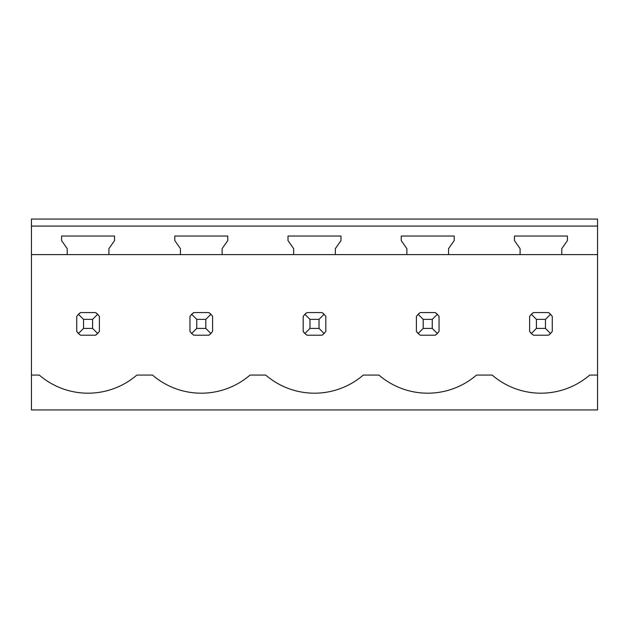 <?xml version="1.0" encoding="UTF-8"?>
<svg xmlns="http://www.w3.org/2000/svg" width="629" height="629" viewBox="0 0 629 629"><rect width="100%" height="100%" fill="white"/><g stroke="black" fill="none" stroke-linecap="round" stroke-linejoin="round"><path stroke-width="0.94" d="M31.45 254.603L31.45 409.943L597.55 409.943L597.55 226.078L31.45 226.078L31.45 254.603L67.224 254.603L67.224 248.652L61.563 240.569L61.563 236.04L114.557 236.04L114.557 240.569L108.896 248.652L108.896 254.603L180.444 254.603L180.444 248.652L174.783 240.569L174.783 236.04L227.777 236.04L227.777 240.569L222.116 248.652L222.116 254.603L293.664 254.603L293.664 248.652L288.003 240.569L288.003 236.04L340.997 236.04L340.997 240.569L335.336 248.652L335.336 254.603L406.884 254.603L406.884 248.652L401.223 240.569L401.223 236.04L454.217 236.04L454.217 240.569L448.556 248.652L448.556 254.603L520.104 254.603L520.104 248.652L514.443 240.569L514.443 236.04L567.437 236.04L567.437 240.569L561.776 248.652L561.776 254.603L597.55 254.603M31.45 375.073L39.281 375.073A74.725 74.725 0 0 0 136.839 375.073L152.501 375.073A74.725 74.725 0 0 0 250.059 375.073L265.721 375.073A74.725 74.725 0 0 0 363.279 375.073L378.941 375.073A74.725 74.725 0 0 0 476.499 375.073L492.161 375.073A74.725 74.725 0 0 0 589.719 375.073L597.55 375.073M31.45 226.078L31.45 219.057L597.55 219.057L597.55 226.078M95.569 335.218A13.586 13.586 0 0 0 97.668 333.504L99.382 331.404L99.382 316.387L97.668 314.288A13.586 13.586 0 0 0 95.569 312.574L97.668 314.288L92.589 319.367L83.531 319.367L83.531 328.424L78.452 333.504L80.551 335.218L95.569 335.218L97.668 333.504L92.589 328.424L92.589 319.367M76.738 331.404A13.586 13.586 0 0 0 78.452 333.504L76.738 331.404L76.738 316.387L78.452 314.288A13.586 13.586 0 0 1 80.551 312.574L78.452 314.288L83.531 319.367M529.618 331.404A13.586 13.586 0 0 0 531.332 333.504L533.431 335.218L548.449 335.218A13.586 13.586 0 0 0 550.548 333.504L552.262 331.404L552.262 316.387L550.548 314.288A13.586 13.586 0 0 0 548.449 312.574L550.548 314.288L545.469 319.367L536.411 319.367L536.411 328.424L531.332 333.504L529.618 331.404L529.618 316.387L531.332 314.288A13.586 13.586 0 0 1 533.431 312.574L531.332 314.288L536.411 319.367M189.958 331.404A13.586 13.586 0 0 0 191.672 333.504L193.771 335.218L208.789 335.218A13.586 13.586 0 0 0 210.888 333.504L212.602 331.404L212.602 316.387L210.888 314.288A13.586 13.586 0 0 0 208.789 312.574L210.888 314.288L205.809 319.367L196.751 319.367L196.751 328.424L191.672 333.504L189.958 331.404L189.958 316.387L191.672 314.288A13.586 13.586 0 0 1 193.771 312.574L191.672 314.288L196.751 319.367M435.229 312.574L420.211 312.574A13.586 13.586 0 0 0 418.112 314.288L416.398 316.387L416.398 331.404A13.586 13.586 0 0 0 418.112 333.504L420.211 335.218L435.229 335.218A13.586 13.586 0 0 0 437.328 333.504L439.042 331.404L439.042 316.387L437.328 314.288A13.586 13.586 0 0 0 435.229 312.574L437.328 314.288L432.249 319.367L423.191 319.367L423.191 328.424L418.112 333.504L416.398 331.404M303.178 331.404A13.586 13.586 0 0 0 304.892 333.504L306.991 335.218L322.009 335.218A13.586 13.586 0 0 0 324.108 333.504L325.822 331.404L325.822 316.387L324.108 314.288A13.586 13.586 0 0 0 322.009 312.574L324.108 314.288L319.029 319.367L309.971 319.367L309.971 328.424L304.892 333.504L303.178 331.404L303.178 316.387L304.892 314.288A13.586 13.586 0 0 1 306.991 312.574L304.892 314.288L309.971 319.367M108.896 254.603L67.224 254.603M561.776 254.603L520.104 254.603M448.556 254.603L406.884 254.603M335.336 254.603L293.664 254.603M222.116 254.603L180.444 254.603M95.569 312.574L80.551 312.574M83.531 328.424L92.589 328.424M208.789 312.574L193.771 312.574M196.751 328.424L205.809 328.424L205.809 319.367M208.789 335.218L210.888 333.504L205.809 328.424M322.009 312.574L306.991 312.574M309.971 328.424L319.029 328.424L319.029 319.367M322.009 335.218L324.108 333.504L319.029 328.424M423.191 319.367L418.112 314.288L420.211 312.574M423.191 328.424L432.249 328.424L432.249 319.367M435.229 335.218L437.328 333.504L432.249 328.424M548.449 312.574L533.431 312.574M536.411 328.424L545.469 328.424L545.469 319.367M548.449 335.218L550.548 333.504L545.469 328.424"/></g></svg>
